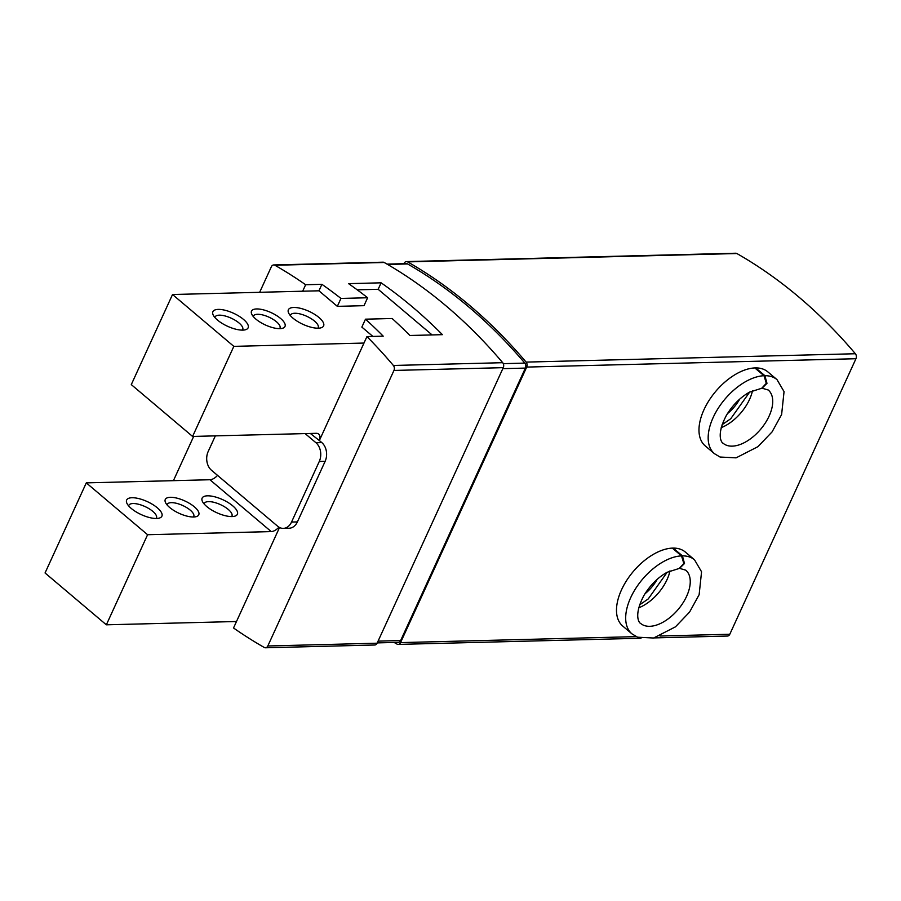 <?xml version="1.0" encoding="UTF-8"?>
<svg xmlns="http://www.w3.org/2000/svg" width="901" height="901" viewBox="0 0 901 901"><rect width="100%" height="100%" fill="white"/><g stroke="black" fill="none" stroke-linecap="round" stroke-linejoin="round"><path stroke-width="1.35" d="M279.535 527.502L233.528 627.986A581.652 431.038 -91.5 0 0 264.275 647.47A3.874 2.872 -91.5 0 0 265.457 647.774A3.874 2.872 -91.5 0 0 267.811 645.972L393.951 370.446A3.874 2.872 -91.5 0 0 393.377 365.468A581.652 431.038 -91.5 0 0 366.944 336.58L319.359 440.521L321.803 442.594A13.571 10.057 -91.5 0 1 325.137 461.312L297.398 521.916A13.571 10.057 -91.5 0 1 289.153 528.223L283.297 528.38A13.571 10.057 -91.5 0 0 291.541 522.062L319.281 461.458A13.571 10.057 -91.5 0 0 315.947 442.74L305.135 433.595M302.668 291.214L305.642 284.739A581.652 431.038 -91.5 0 0 274.895 265.254A3.874 2.872 -91.5 0 0 273.713 264.95A3.874 2.872 -91.5 0 0 271.359 266.752L259.657 292.307M193.67 436.422L173.42 480.672M366.944 336.58L383.207 336.163A581.652 431.038 -91.5 0 0 365.479 319.179L392.149 318.504A581.652 431.038 88.5 0 1 409.887 335.487L442.425 334.665A581.652 431.038 -91.5 0 0 381.123 282.824L378.15 289.3L357.213 289.829M265.457 647.774L374.771 645.003A3.874 2.872 -91.5 0 0 377.125 643.201L503.276 367.664A3.874 2.872 -91.5 0 0 502.702 362.698A581.652 431.038 -91.5 0 0 384.209 262.484A3.874 2.872 -91.5 0 0 383.026 262.18L273.713 264.95M305.642 284.739L321.905 284.322L318.943 290.798L172.53 294.514L131.287 384.603L192.589 436.444L316.217 433.313A9.697 5.429 -49.8 0 1 318.729 434.102A9.697 5.429 -49.8 0 1 319.326 440.521L310.338 433.46M381.123 282.824L348.586 283.646A581.652 431.038 88.5 0 1 367.631 297.758L340.95 298.434A581.652 431.038 -91.5 0 0 321.905 284.322M215.35 435.87L208.165 451.559A13.571 10.057 -91.5 0 0 211.498 470.277L277.711 526.274A13.571 10.057 -91.5 0 0 283.297 528.38M654.081 637.908L727.445 636.05A3.874 2.872 -91.5 0 0 729.799 634.248L855.95 358.722A3.874 2.872 -91.5 0 0 855.376 353.744A581.652 431.038 -91.5 0 0 736.883 253.53A3.874 2.872 -91.5 0 0 735.7 253.226L406.452 261.583A3.874 2.872 -91.5 0 0 404.099 263.385L403.952 263.689M394.188 642.469A581.652 431.038 -91.5 0 0 397.014 644.102A3.874 2.872 -91.5 0 0 398.197 644.406A3.874 2.872 -91.5 0 0 400.551 642.604L526.702 367.079A3.874 2.872 -91.5 0 0 526.116 362.101A581.652 431.038 -91.5 0 0 407.635 261.887A3.874 2.872 -91.5 0 0 406.452 261.583M672.326 548.112L681.516 555.894A48.474 27.165 130.2 0 0 635.678 588.511A48.474 27.165 130.2 0 0 631.916 633.831L622.726 626.06A48.474 27.165 -49.8 0 1 633.29 571.504A48.474 27.165 -49.8 0 1 685.323 552.043L694.525 559.814A48.474 27.165 130.2 0 0 682.417 555.872L684.49 563.508L679.658 568.272M754.813 367.946L764.014 375.717A48.474 27.165 130.2 0 0 718.165 408.344A48.474 27.165 130.2 0 0 714.414 453.665L705.213 445.882A48.474 27.165 -49.8 0 1 715.777 391.327A48.474 27.165 -49.8 0 1 767.821 371.865L777.011 379.636A48.474 27.165 130.2 0 0 764.904 375.694L766.976 383.33L762.145 388.106M377.26 642.897L398.287 642.357A3.874 2.872 -91.5 0 0 400.641 640.555L525.384 368.081A3.874 2.872 -91.5 0 0 524.81 363.103A579.715 429.608 -91.5 0 0 407.556 263.937A3.874 2.872 -91.5 0 0 406.362 263.621L387.036 264.117M365.479 319.179L361.853 327.097L372.89 336.433M367.631 297.758L364.004 305.676L337.334 306.351L318.943 290.798M340.95 298.434L337.334 306.351M739.687 399.143A29.08 16.297 -49.8 0 1 727.456 413.615M657.201 579.32A29.08 16.297 -49.8 0 1 644.958 593.793M755.714 367.923L764.904 375.694M761.874 388.106L766.312 383.319L764.014 375.717M673.216 548.09L682.417 555.872M679.388 568.283L683.825 563.497L681.516 555.894M172.53 294.514L233.832 346.367L363.97 343.056M233.832 346.367L192.589 436.444M432.097 334.924L378.15 289.3M279.896 328.64A18.414 6.814 -155.4 0 1 251.762 314.224A18.414 6.814 -155.4 0 1 271.088 312.602A18.414 6.814 -155.4 0 1 282.486 328.291A18.414 6.814 -155.4 0 1 279.896 328.64M242.774 330.115A19.394 7.174 -155.4 0 1 213.154 314.933A19.394 7.174 -155.4 0 1 233.494 313.233A19.394 7.174 -155.4 0 1 245.5 329.743A19.394 7.174 -155.4 0 1 242.774 330.115M318.256 328.201A19.394 7.174 -155.4 0 1 288.635 313.019A19.394 7.174 -155.4 0 1 308.975 311.318A19.394 7.174 -155.4 0 1 320.981 327.829A19.394 7.174 -155.4 0 1 318.256 328.201M290.392 315.632A15.193 5.62 -155.4 0 1 290.561 315.057A15.193 5.62 -155.4 0 1 306.712 316.274A15.193 5.62 -155.4 0 1 318.188 327.705A15.193 5.62 -155.4 0 1 317.862 328.201M214.911 317.546A15.193 5.62 -155.4 0 1 215.08 316.972A15.193 5.62 -155.4 0 1 231.23 318.188A15.193 5.62 -155.4 0 1 242.707 329.62A15.193 5.62 -155.4 0 1 242.38 330.126M253.361 316.623A14.54 5.372 -155.4 0 1 253.53 316.014A14.54 5.372 -155.4 0 1 268.994 317.175A14.54 5.372 -155.4 0 1 279.974 328.122A14.54 5.372 -155.4 0 1 279.625 328.64M236.49 621.51L106.352 624.81L45.05 572.968L86.293 482.88L209.922 479.737A9.697 5.429 130.2 0 0 217.535 475.39M106.352 624.81L147.595 534.721L271.224 531.59A9.697 5.429 130.2 0 0 278.916 527.153M147.595 534.721L86.293 482.88M170.368 497.296A18.414 6.814 24.6 0 0 165.525 502.578A18.414 6.814 24.6 0 0 179.175 513.345A18.414 6.814 24.6 0 0 196.249 516.645A18.414 6.814 24.6 0 0 192.904 505.664A18.414 6.814 24.6 0 0 170.368 497.296M132.019 497.735A19.394 7.174 24.6 0 0 126.917 503.299A19.394 7.174 24.6 0 0 141.288 514.629A19.394 7.174 24.6 0 0 159.263 518.109A19.394 7.174 24.6 0 0 155.738 506.553A19.394 7.174 24.6 0 0 132.019 497.735M207.5 495.82A19.394 7.174 24.6 0 0 202.398 501.384A19.394 7.174 24.6 0 0 216.769 512.714A19.394 7.174 24.6 0 0 234.744 516.194A19.394 7.174 24.6 0 0 231.219 504.639A19.394 7.174 24.6 0 0 207.5 495.82M231.625 516.566A15.193 5.62 24.6 0 0 231.94 516.059A15.193 5.62 24.6 0 0 224.743 506.914A15.193 5.62 24.6 0 0 208.525 501.62A15.193 5.62 24.6 0 0 204.324 503.411A15.193 5.62 24.6 0 0 204.155 503.997M156.143 518.48A15.193 5.62 24.6 0 0 156.459 517.974A15.193 5.62 24.6 0 0 149.262 508.828A15.193 5.62 24.6 0 0 133.044 503.535A15.193 5.62 24.6 0 0 128.843 505.337A15.193 5.62 24.6 0 0 128.674 505.911M193.388 517.005A14.54 5.372 24.6 0 0 193.738 516.476A14.54 5.372 24.6 0 0 186.845 507.714A14.54 5.372 24.6 0 0 171.325 502.645A14.54 5.372 24.6 0 0 167.293 504.369A14.54 5.372 24.6 0 0 167.124 504.977M393.377 365.468L502.702 362.698M274.895 265.254L384.209 262.484M315.947 442.74L321.803 442.594M400.551 642.604L636.241 636.624M660.05 636.016L729.799 634.248M526.702 367.079L855.95 358.722M526.116 362.101L855.376 353.744M407.635 261.887L736.883 253.53M400.641 640.555L378.071 641.129M525.384 368.081L502.826 368.655M524.81 363.103L503.287 363.655M407.556 263.937L387.599 264.444M267.811 645.972L377.125 643.201M393.951 370.446L503.276 367.664M291.541 522.062L297.398 521.916M319.281 461.458L325.137 461.312M721.205 427.648A34.902 19.563 130.2 0 0 752.493 390.662M761.874 388.218L749.497 392.149C740.318 397.364 732.648 405.045 726.488 415.215C716.025 434.845 721.431 442.774 723.176 443.303A34.902 19.563 130.2 0 0 760.647 429.281A34.902 19.563 130.2 0 0 768.249 390.009L762.145 388.218M638.719 607.815A34.902 19.563 130.2 0 0 669.995 570.84M679.388 568.396L667.01 572.326C657.831 577.53 650.162 585.222 644.001 595.381C633.538 615.011 638.944 622.951 640.69 623.469A34.902 19.563 130.2 0 0 678.16 609.459A34.902 19.563 130.2 0 0 685.762 570.175L679.658 568.385M271.224 531.59L209.922 479.737M398.197 644.406L640.983 638.246M722.106 424.675L730.711 418.774L749.7 392.036M714.414 453.665L720.057 457.032L736.083 457.854L757.932 446.671L772.067 431.906L781.617 414.539L784.05 391.62L777.011 379.636M639.62 604.841L648.213 598.951L667.213 572.214M631.916 633.831L637.559 637.198L653.597 638.021L675.446 626.848L689.58 612.072L699.131 594.716L701.564 571.786L694.525 559.814"/></g></svg>
